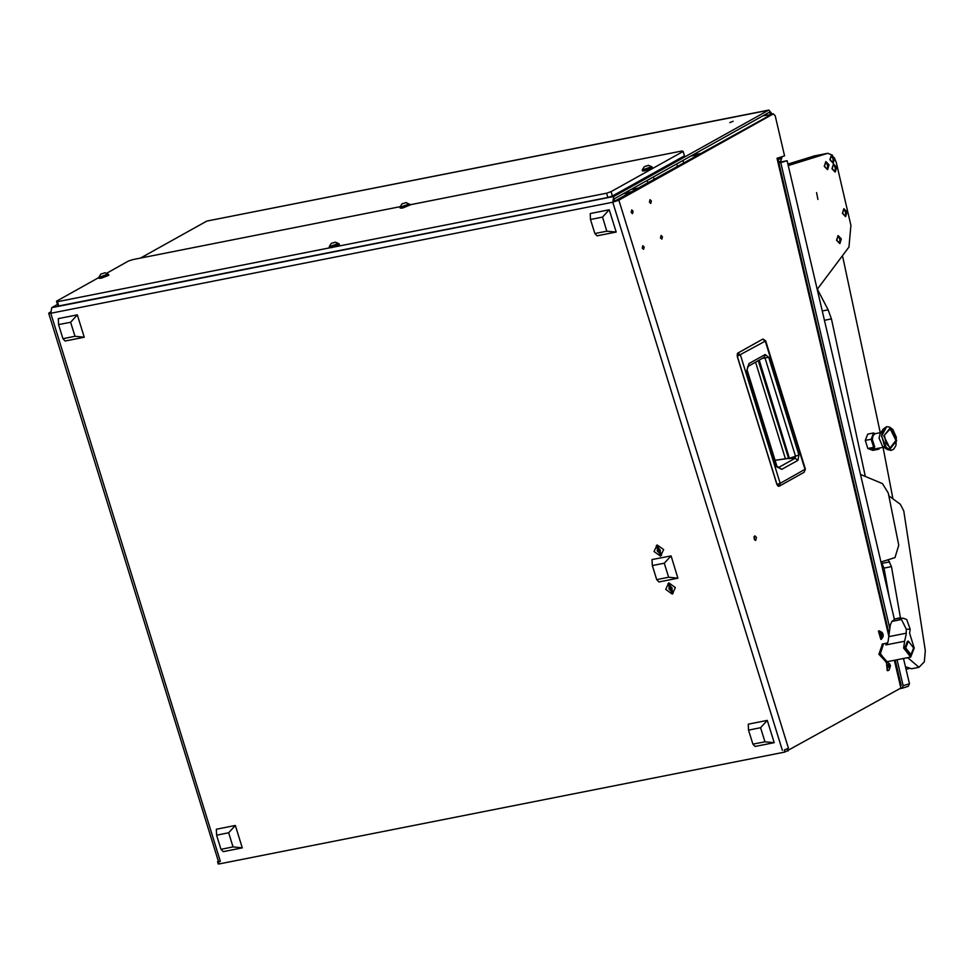 <?xml version="1.0" encoding="UTF-8"?>
<svg xmlns="http://www.w3.org/2000/svg" width="974" height="974" viewBox="0 0 974 974"><rect width="100%" height="100%" fill="white"/><g stroke="black" fill="none" stroke-linecap="round" stroke-linejoin="round"><path stroke-width="1.46" d="M754.059 538.792L755.727 540.424L756.481 537.441L754.813 535.81L754.059 538.792M754.667 539.949L754.022 536.662M733.166 121.251L729.721 122.614L733.166 121.251M642.207 248.078L643.546 249.393L644.155 246.994L642.803 245.679L642.207 248.078M631.14 212.332L632.479 213.647L633.088 211.248L631.749 209.934L631.14 212.332M649.427 202.129L650.766 203.432L651.375 201.034L650.035 199.731L649.427 202.129M660.494 237.875L661.833 239.178L662.442 236.779L661.102 235.465L660.494 237.875M668.797 582.854L665.729 589.44L672.279 594.128L675.347 587.541L668.797 582.854M657.06 544.953L653.992 551.528L660.542 556.215L663.611 549.628L657.06 544.953M57.442 304.436L51.744 307.614L613.778 196.553L768.389 110.257L206.792 221.159L768.839 110.086L772.297 114.092M763.08 115.76L771.055 114.518M206.342 221.329L140.609 258.013M613.778 196.553L612.768 202.202L613.949 201.545L614.448 198.72L769.058 112.424L770.982 114.201M218.298 861.186L217.519 861.746L220.38 861.357L218.359 861.393L48.7 313.311L50.721 313.275L51.744 307.614M218.529 861.722L219.211 863.889L784.947 752.086L784.277 749.931L788.477 748.239L784.277 749.931M613.949 201.545L771.895 114.214M782.426 750.297L612.768 202.202L618.819 200.157L788.477 748.239M895.216 660.153L901.133 685.477L900.366 685.793L900.889 688.046L784.947 752.086M888.848 636.558L776.96 158.238L784.594 155.864L775.207 115.723L773.283 113.946L618.819 200.157M50.453 312.082L48.7 313.311M219.211 863.889L218.2 863.914L217.519 861.746M778.043 159.31L780.101 158.908L780.929 157.009M778.616 161.757L780.624 161.136L782.219 156.607M780.101 158.908L778.092 159.529M624.456 193.144L633.344 191.379M639.821 187.763L630.921 189.528M737.33 353.769L737.342 356.241L737.915 353.026L762.654 339.183L765.333 341.265L805.023 469.517L804.183 472.232L779.541 485.977M777.788 485.831L776.899 484.443L778.348 486.294L779.346 486.099L777.033 484.48L737.342 356.241L765.722 340.9L805.425 469.151L780.186 483.372L740.484 355.133L737.805 353.051L762.593 339.232M788.453 458.23L775.803 460.178L789.646 458.304L798.936 454.98L797.962 460.288L795.137 458.206L778.932 467.252L777.763 467.483L776.887 466.278M797.962 460.288L781.757 469.334L776.509 466.57L746.766 370.497L749.006 363.546L765.199 354.499L768.717 357.336L762.179 358.444M765.199 354.499L764.359 357.227L747.74 366.626L747.107 370.083M764.115 357.361L765.223 358.517L795.454 456.161L795.137 458.206L788.587 458.401M749.006 363.546L748.166 366.261M746.766 370.497L776.899 466.205L747.143 370.205M776.509 466.57L777.763 467.483M781.757 469.334L776.887 466.169M673.302 593.056L669.308 583.268L668.103 583.743M668.98 583.45L667.945 583.84L672.097 593.531L673.144 593.142L668.98 583.45M668.943 588.807L670.246 590.268L671.841 589.952L672.145 588.174L670.842 586.713L669.235 587.03L668.943 588.807L670.295 588.053L671.597 589.514L670.246 590.268M670.514 586.774L670.295 588.053M748.543 730.098L752.902 744.173L764.931 741.798L774.196 742.724L767.293 720.407L748.251 724.169L748.543 730.098L760.572 727.724L764.931 741.798M752.902 744.173L755.154 746.486L774.196 742.724M767.293 720.407L760.572 727.724M216.642 835.205L221.001 849.291L233.017 846.917L242.295 847.83L235.379 825.526L216.338 829.288L216.642 835.205L228.659 832.831L233.017 846.917M221.001 849.291L223.253 851.593L242.295 847.83M235.379 825.526L228.659 832.831M590.488 219.491L594.846 233.565L606.863 231.191L616.14 232.116L609.225 209.8L590.183 213.562L590.488 219.491L602.504 217.105L606.863 231.191M594.846 233.565L597.099 235.878L616.14 232.116M609.225 209.8L602.504 217.105M58.586 324.598L62.945 338.684L74.961 336.298L84.227 337.223L77.323 314.906L58.282 318.668L58.586 324.598L70.603 322.224L74.961 336.298M62.945 338.684L65.185 340.985L84.227 337.223M77.323 314.906L70.603 322.224M652.288 565.553L656.659 579.64L668.675 577.253L677.941 578.179L671.037 555.862L651.996 559.624L652.288 565.553L664.317 563.179L668.675 577.253M656.659 579.64L658.899 581.941L677.941 578.179M671.037 555.862L664.317 563.179M904.59 641.245L906.21 634.281L906.27 629.216L910.166 629.228L909.594 633.234L914.257 648.1L910.739 657.085L903.665 648.075L904.59 641.245L885.902 644.934L887.46 643.193M908.365 641.196L907.403 641.379L904.761 648.124L910.069 654.881L911.031 654.698L913.673 647.954L908.365 641.196L905.723 647.929L911.031 654.698M887.606 642.962L883.576 643.753L880.131 653.25L886.535 661.809L887.436 661.675M885.902 644.934L888.081 641.903L890.406 624.797L891.953 621.351L895.167 618.989L899.063 618.027L901.449 619.476L906.27 629.216M910.166 629.228L906.709 619.488L903.008 618.222M891.953 621.351L901.449 619.476M893.134 621.12L899.891 619.781M882.505 643.984L878.889 654.321L886.048 661.955M882.188 644.033L883.576 643.753L880.277 654.041L887.131 661.76L910.739 657.085M889.834 667.434L889.98 664.938L888.97 663.83L888.069 666.216L889.286 668.188L889.834 667.434M888.945 667.592L888.556 665.205M889.201 668.225L889.055 663.793L889.201 668.225M887.594 670.587L886.596 662.064L889.53 663.708L890.455 665.753L889.067 670.197L887.594 670.587M886.425 662.113L887.241 670.66L888.118 670.636M889.81 664.95L887.984 664.694M881.214 636.412L882.955 635.572L882.225 633.003L881.117 632.698L881.421 636.57L882.468 636.886L882.785 635.608M882.529 636.899L881.117 632.662L882.529 636.899M881.507 639.175L879.291 630.835L882.225 632.491L883.15 634.524L883.077 636.753L881.507 639.175M879.12 630.884L878.426 631.128L880.813 639.419M881.628 635.827L881.08 633.417M661.565 555.143L657.572 545.367L656.366 545.842M657.243 545.537L656.208 545.927L660.36 555.618L661.407 555.241L657.243 545.537M657.207 550.894L658.509 552.368L660.104 552.051L660.409 550.261L659.106 548.8L657.499 549.117L657.207 550.894L658.558 550.14L659.861 551.601L658.509 552.368M658.777 548.861L658.558 550.14M623.19 193.85L632.077 192.085M778.92 163.072L780.819 162.695L889.712 628.206M778.762 162.39L787.077 160.747L780.819 162.695M897.103 659.788L903.178 685.745L902.009 688.301L899.55 688.788M787.077 160.747L894.363 619.354M903.531 658.509L909.436 683.797L908.279 686.353L902.168 688.241M701.621 153.271L692.721 155.036M699.649 154.379L690.749 156.132M892.854 498.627L883.077 447.334M880.204 432.712L842.729 256.905M817.369 289.254L828.168 309.842L831.443 318.875L865.277 476.164M817.977 199.378L816.529 192.657L817.977 199.378M787.869 164.107L814.288 155.974M834.255 157.52L836.252 162.585L850.947 225.396L848.975 247.031L817.186 289.448M832.563 155.268L827.766 153.283L813.509 156.132M788.209 165.568L827.376 153.393M880.934 561.937L894.96 557.578L898.771 545.172L888.325 493.063L882.505 483.652L860.48 474.508M888.897 495.876L900.366 504.24L903.762 510.839L925.3 650.583L924.375 661.784L918.92 667.3L907.756 657.681M918.92 667.3L911.53 668.761L905.455 666.764M889.092 596.818L884.015 568.025L881.226 561.852M900.414 617.991L891.405 566.564L888.166 559.697M833.208 163.023L834.511 158.372L831.516 155.061L830.055 159.76L833.208 163.023L833.05 158.908L831.358 155.097M831.419 155.085L829.848 159.797L832.989 163.072M896.64 440.662L890.175 427.829L883.747 435.999L890.212 448.831L896.64 440.662M886.377 426.819L883.126 429.132L881.409 436.084L887.156 449.538L891.052 450.438M883.126 429.132L880.094 433.759L879.035 438.069L882.59 446.396L887.156 449.538M874.725 433.832L872.96 435.999L872.375 439.384L874.652 446.92M870.33 448.308L873.154 449.294L883.771 447.2M890.175 428.901L895.983 440.418L890.212 447.76L886.072 443.438L884.441 435.171L890.175 428.901M878.804 448.186L878.816 449.197L879.559 448.028M874.749 433.868L873.69 432.98L871.158 439.237L873.715 447.346L874.762 446.616M873.715 447.346L867.785 448.515L872.874 450.365L878.816 449.197M867.785 448.515L865.229 440.418L871.158 439.237M865.229 440.418L867.761 434.148L873.69 432.98M874.421 447.492L869.502 448.466L873.568 449.939L878.487 448.965M873.568 449.939L873.568 449.209M839.941 243.488L841.232 238.825L838.078 235.562L836.788 240.213L839.819 243.512L839.783 239.373L838.078 235.562M838.139 235.55L836.569 240.261L839.722 243.537M845.736 216.557L845.578 212.442L843.886 208.631L842.583 213.282L845.627 216.581L847.039 211.906L843.837 208.631L842.376 213.33L845.517 216.605M827.681 169.537L828.984 164.874L825.83 161.611L824.528 166.262L827.571 169.561L827.523 165.422L825.83 161.611M825.879 161.587L824.308 166.298L827.462 169.586M835.302 171.948L836.605 167.297L833.452 164.022L832.149 168.672L835.193 171.972L835.144 167.832L833.452 164.022M833.501 164.009L831.93 168.721L835.083 171.996M612.439 195.969L684.43 155.791L683.091 151.457L611.1 191.635L612.439 195.969L607.898 197.503L58.805 306.006L57.795 305.568L56.455 301.234L98.764 277.627M607.898 197.503L606.558 193.169L333.912 247.043M330.101 247.798L57.466 301.684L58.805 306.006M106.519 273.292L128.446 261.056L132.988 259.522L400.57 206.646M410.017 204.784L682.08 151.019L683.091 151.457M606.558 193.169L611.1 191.635M56.455 301.234L57.466 301.684M104.924 272.769L108.564 274.364L100.979 277.371L98.703 277.42L100.797 274.047L104.997 272.817L100.797 274.047M108.564 274.364L108.832 275.228L101.247 278.247L98.971 278.284L98.703 277.42M107.664 274.193L99.47 277.176L102.27 276.945L107.664 274.193M408.946 204.041L402.25 207.206L399.973 207.243L402.079 203.87L406.28 202.641L402.079 203.87M409.835 204.199L410.103 205.064L402.518 208.071L400.241 208.107L399.973 207.243M335.397 242.124L339.037 243.719L331.452 246.726L329.175 246.763L331.27 243.39L335.47 242.161L331.27 243.39M339.037 243.719L339.305 244.584L331.72 247.591L329.443 247.627L329.175 246.763M648.477 165.361L652.117 166.956L644.532 169.963L642.256 170L644.35 166.639L648.477 165.361L644.35 166.639M652.117 166.956L652.385 167.82L644.8 170.827L642.523 170.876L642.256 170M406.207 202.592L408.946 204.016L400.74 207.012L403.553 206.768L408.946 204.016M338.136 243.537L329.942 246.532L332.743 246.288L338.136 243.537M645.835 166.03L648.55 165.41L645.835 166.03M651.216 166.773L643.023 169.768L645.823 169.537L651.216 166.773M612.768 202.202L50.721 313.275L220.38 861.357M900.366 685.793L894.412 660.311M787.309 748.896L787.978 751.064M773.283 113.946L771.432 114.311M737.695 353.185L737.148 356.253L776.838 484.492L780.186 483.372L779.346 486.099L804.183 472.232L805.425 469.151M776.899 484.443L737.208 356.253M775.109 460.434L775.73 460.203M768.717 357.336L798.936 454.98M789.549 458.803L759.245 360.088M785.409 458.693L755.52 362.158M903.665 648.075L904.761 648.124M888.848 636.655L906.222 633.222M899.148 618.21L895.167 618.989M888.836 667.068L890.224 666.8M888.799 666.082L890.187 665.802M888.714 664.426L889.347 664.305M881.032 633.319L881.677 633.185M881.507 634.938L882.894 634.658M881.19 633.989L882.578 633.709M882.042 636.46L882.639 636.339M909.436 683.797L903.178 685.745M824.406 320.276L831.443 318.875M822.239 311.01L828.168 309.842M889.615 561.888L882.225 563.349M891.405 566.564L884.015 568.025M886.206 426.843L881.762 436.011L884.769 446.53L891.222 450.402L893.742 449.136L896.007 445.495L896.36 437.204L892.793 429.424L889.384 427.002L886.559 426.782L881.762 436.011L884.769 446.53L890.869 450.475M654.309 179.679L653.469 176.939M683.809 163.218L682.969 160.479M773.502 113.861L771.664 114.226M777.739 157.995L889.019 633.684M677.563 166.7L676.723 163.961M648.063 183.161L647.223 180.433M765.722 340.9L763.166 339.049M788.611 458.401L758.247 360.636M899.063 618.027L903.896 618.368M885.743 662.028L887.131 661.76M888.458 665.218L889.846 664.95M887.923 664.706L888.531 664.585M888.897 667.604L889.725 667.434M881.482 635.852L882.87 635.584M881.044 633.429L881.908 633.258M908.279 686.353L902.009 688.301M827.766 153.283L813.899 156.035M908.986 668.675L906.039 669.26M880.873 432.578L874.713 433.795M651.716 175.381L651.363 174.236"/></g></svg>
